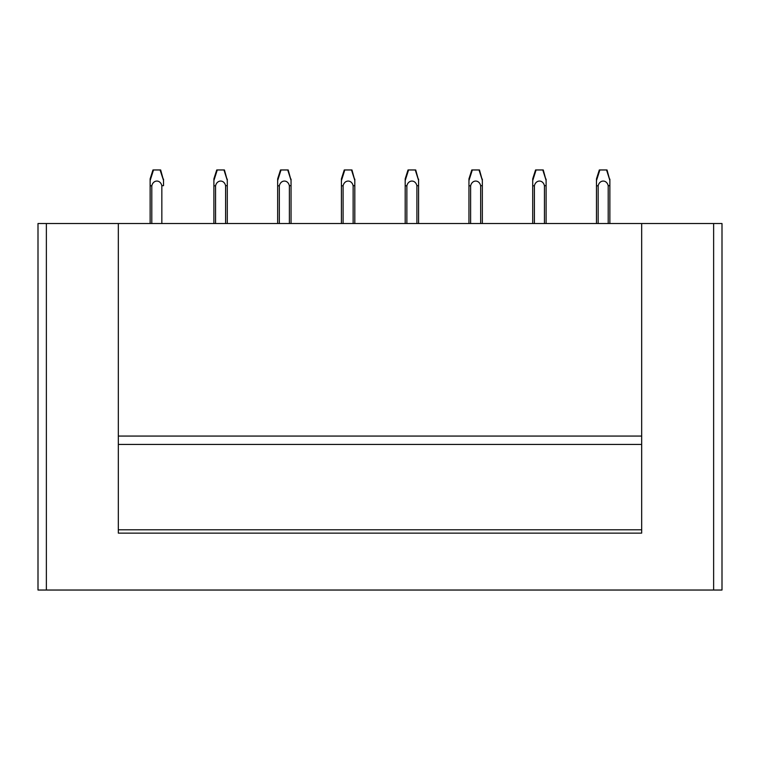 <?xml version="1.0" encoding="UTF-8"?>
<svg xmlns="http://www.w3.org/2000/svg" width="760" height="760" viewBox="0 0 760 760"><rect width="100%" height="100%" fill="white"/><g stroke="black" fill="none" stroke-linecap="round" stroke-linejoin="round"><path stroke-width="1.14" d="M713.63 223.516L722 223.516L722 590.035L38 590.035L38 223.516L118.332 223.516L118.332 533.13L641.668 533.13L641.668 223.516L713.63 223.516L713.63 590.035M641.668 529.786L118.332 529.786L641.668 529.786M641.668 436.069L118.332 436.069L641.668 436.069M118.332 223.516L641.668 223.516M151.8 223.516L151.8 185.801L150.138 185.801L150.129 223.516L150.129 180.823M163.523 180.605L163.523 185.668L161.842 185.687C160.369 179.398 153.216 179.597 151.8 185.782M163.523 180.434L160.673 169.964L153.501 169.964L150.129 180.576M160.066 169.964L163.523 180.405M163.523 181.279L163.523 185.677M161.842 185.687L161.842 223.516M150.129 184.433L150.129 178.885L152.969 169.964L153.501 169.964M163.523 182.542L163.523 179.113M215.564 185.801L213.892 185.801L213.892 223.516L213.892 178.885L216.733 169.964L224.438 169.964L227.287 180.395L223.962 169.964M227.287 183.445L227.287 179.113M227.287 223.516L227.287 185.668L225.606 185.687L225.606 223.516M225.606 185.687C224.143 179.398 216.98 179.597 215.564 185.782L215.564 223.516M217.265 169.964L213.892 180.566L213.892 185.801M227.287 185.668L227.287 181.279M279.328 185.801L277.656 185.801L277.656 223.516L277.656 178.885L280.497 169.964L288.202 169.964L291.051 180.395L287.726 169.964M291.051 183.445L291.051 179.113M291.051 181.279L291.051 223.516L291.051 185.677L289.37 185.687L289.37 223.516M289.37 185.687C287.907 179.398 280.744 179.597 279.328 185.782L279.328 223.516M281.029 169.964L277.656 180.566L277.656 185.801M343.092 185.801L341.42 185.801L341.42 223.516L341.42 178.885L344.261 169.964L351.966 169.964L354.815 180.395L351.49 169.964M354.815 184.157L354.815 179.113M354.815 181.279L354.815 223.516L354.815 185.677L353.134 185.687L353.134 223.516M353.134 185.687C351.671 179.398 344.508 179.597 343.092 185.782L343.092 223.516M344.802 169.964L341.42 180.566L341.42 185.801M406.866 185.801L405.184 185.801L405.184 223.516L405.184 178.885L408.025 169.964L415.729 169.964L418.579 180.395L415.255 169.964M418.579 183.445L418.579 179.113M418.579 223.516L418.579 185.668L416.908 185.687L416.908 223.516M416.908 185.687C415.435 179.398 408.272 179.597 406.866 185.782L406.866 223.516M408.566 169.964L405.184 180.566L405.184 185.801M418.579 185.668L418.579 181.279M470.63 185.801L468.948 185.801L468.948 223.516L468.948 178.885L471.789 169.964L479.493 169.964L482.344 180.395L479.019 169.964M482.344 184.157L482.344 179.113M482.344 181.279L482.344 223.516L482.344 185.677L480.671 185.687L480.671 223.516M480.671 185.687C479.199 179.398 472.036 179.597 470.63 185.782L470.63 223.516M472.33 169.964L468.948 180.566L468.948 185.801M534.394 185.801L532.712 185.801L532.712 223.516L532.712 178.885L535.553 169.964L543.258 169.964L546.107 180.395L542.783 169.964M546.107 184.157L546.107 179.113M546.107 223.516L546.107 185.668L544.436 185.687L544.436 223.516M544.436 185.687C542.963 179.398 535.8 179.597 534.394 185.782L534.394 223.516M536.094 169.964L532.712 180.566L532.712 185.801M546.107 185.668L546.107 181.279M598.158 185.801L596.476 185.801L596.476 223.516L596.476 178.885L599.317 169.964L607.021 169.964L609.871 180.395L606.547 169.964M609.871 184.157L609.871 179.113M609.871 223.516L609.871 185.668L608.2 185.687L608.2 223.516M608.2 185.687C606.727 179.398 599.564 179.597 598.158 185.782L598.158 223.516M599.858 169.964L596.476 180.566L596.476 185.801M609.871 185.668L609.871 181.279M46.37 223.516L46.37 590.035M118.332 444.429L641.668 444.429"/></g></svg>
